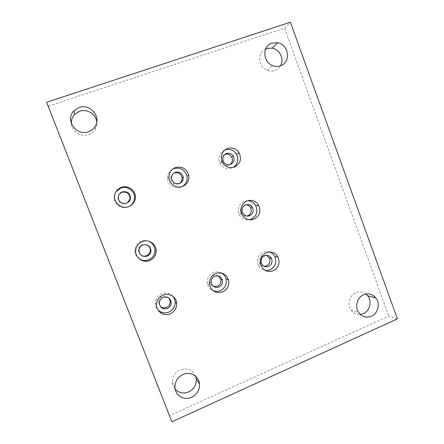 <?xml version="1.0" encoding="UTF-8"?>
<svg xmlns="http://www.w3.org/2000/svg" width="444" height="444" viewBox="0 0 444 444"><rect width="100%" height="100%" fill="white"/><g stroke="black" fill="none" stroke-linecap="round" stroke-linejoin="round"><path stroke-width="0.33" stroke-dasharray="2.22 1.67" d="M397.391 318.875L388.728 316.156L169.486 415.656L48.163 106.166L284.582 28.166L388.728 316.156M284.582 28.166L290.37 22.2M171.878 421.8L169.486 415.656M46.609 102.253L48.163 106.166M71.417 123.687C71.934 131.629 81.241 137.474 88.711 134.632C91.514 133.633 93.678 131.89 95.194 129.404C96.531 127.106 97.058 124.625 96.775 121.956M195.671 376.379C192.546 369.719 187.362 367.549 180.131 369.869C175.069 372.422 172.5 376.501 172.433 382.112C172.577 384.787 173.482 387.118 175.152 389.111M366 294.022C362.87 291.68 359.474 291.242 355.816 292.696C349.55 295.216 347.003 304.423 351.054 309.984C353.396 313.181 356.471 314.652 360.289 314.402M173.682 173.238C171.501 174.481 170.463 176.368 170.563 178.904C171.595 183.161 174.226 184.843 178.466 183.955L179.437 183.483M119.519 193.889L118.16 196.514C116.966 200.932 121.983 205.217 126.229 203.43L127.589 202.714M146.958 244.866L142.219 244.705C139.977 245.687 138.706 247.386 138.4 249.8C138.3 252.181 139.25 254.018 141.242 255.317M169.036 298.218C167.205 296.159 164.952 295.587 162.288 296.509C159.879 297.635 158.619 299.522 158.497 302.159L160.173 306.194M218.337 275.94C216.739 275.019 215.063 274.892 213.314 275.558C210.573 276.934 209.396 279.154 209.79 282.223C210.278 284.265 211.488 285.659 213.409 286.402M266.528 255.328L262.537 255.35C259.446 257.037 258.43 259.59 259.496 263.009C260.462 265.024 262.027 266.123 264.191 266.311M245.982 204.789L243.773 205.156C240.615 206.815 239.599 209.39 240.726 212.87C242.091 215.434 244.172 216.506 246.975 216.078M224.936 154.318L224.792 154.368C221.539 156.022 220.524 158.63 221.756 162.188C223.41 165.024 225.768 166.017 228.832 165.174L229.898 164.63M265.706 48.901C257.021 52.448 258.086 67.077 267.26 70.291C269.813 71.284 272.339 71.367 274.842 70.541C277.295 69.664 279.182 68.082 280.508 65.795M224.903 149.906C219.586 152.653 217.882 156.96 219.791 162.837C222.538 167.782 226.551 169.536 231.835 168.093L233.311 167.382M247.591 200.699L244.244 201.315C238.972 204.062 237.229 208.347 239.016 214.174C241.197 218.476 244.616 220.357 249.273 219.819M172.4 169.308C169.081 171.395 167.466 174.42 167.56 178.383C167.765 184.821 175.053 189.571 180.919 187.152L182.118 186.608M116.062 191.691L114.508 195.038C112.288 202.553 120.846 210.001 128.083 206.932L129.443 206.305M148.657 241.22C146.237 240.332 143.812 240.337 141.375 241.242C137.651 242.862 135.503 245.671 134.937 249.672C134.693 253.441 136.069 256.46 139.066 258.735M172.794 296.27C169.702 293.084 166.006 292.241 161.71 293.739C157.698 295.615 155.567 298.745 155.306 303.141C155.322 305.683 156.155 307.886 157.814 309.762M221.517 273.027C218.903 271.65 216.2 271.5 213.403 272.572C208.819 274.858 206.821 278.56 207.415 283.683C208.164 287.046 210.084 289.399 213.181 290.737M269.63 252.003C267.493 251.276 265.362 251.326 263.242 252.164C258.069 254.961 256.338 259.224 258.047 264.963C259.585 268.304 262.127 270.196 265.673 270.635M219.791 162.837L222.139 161.688M239.016 214.174L241.714 213.991M221.756 162.188L223.315 161.433M267.26 70.291L272.561 65.573M172.433 382.112L174.914 387.174M351.054 309.984L358.713 312.559M170.563 178.904L171.512 178.344M167.56 178.383L168.953 177.517M118.16 196.514L118.459 196.165M114.508 195.038L114.891 194.478M138.4 249.8L138.955 250.127M134.937 249.672L135.714 250.172M158.497 302.159L159.302 303.147M155.306 303.141L156.471 304.673M209.79 282.223L211.211 282.945M207.415 283.683L209.546 284.815M259.496 263.009L261.494 263.486M258.047 264.963L261.078 265.728M240.726 212.87L242.507 212.737M95.194 129.404L95.205 126.312"/><path stroke-width="0.67" d="M290.37 22.2L397.391 318.875L171.878 421.8L46.609 102.253L290.37 22.2M96.775 121.956C96.115 114.202 87.046 108.48 79.609 111.211L74.525 114.474C72.183 117.094 71.145 120.163 71.417 123.687M175.152 389.111C178.926 393.018 183.439 393.956 188.7 391.924C194.017 389.133 196.531 384.798 196.242 378.91L195.671 376.379M360.289 314.402L363.42 313.564C369.913 310.9 372.233 301.187 367.704 295.754L366 294.022M179.437 183.483C181.518 182.073 182.406 180.109 182.112 177.589C180.902 173.626 178.294 172.089 174.287 172.971L173.682 173.238M127.589 202.714L130.031 198.795C129.792 193.628 127.089 191.453 121.906 192.274L119.519 193.889M141.242 255.317C142.918 256.26 144.672 256.399 146.487 255.727C148.84 254.673 150.111 252.875 150.305 250.333C150.266 247.852 149.151 246.032 146.958 244.866M160.173 306.194C162.01 307.859 164.125 308.264 166.506 307.398C168.992 306.199 170.246 304.234 170.263 301.504L169.036 298.218M213.409 286.402L217.394 286.275C220.224 284.82 221.373 282.523 220.846 279.376L218.337 275.94M264.191 266.311L266.483 265.906C269.652 264.13 270.629 261.505 269.403 258.031L266.528 255.328M246.975 216.078L247.769 215.834C251.032 214.058 251.998 211.394 250.66 207.842C249.622 205.977 248.063 204.962 245.982 204.789M229.898 164.63C232.467 162.587 233.044 160.034 231.64 156.971C229.986 154.479 227.75 153.596 224.936 154.318M280.508 65.795C284.476 59.296 279.82 49.334 272.211 48.124L266.794 48.468L265.706 48.901M226.385 153.513C229.282 152.697 231.596 153.574 233.316 156.149C234.859 159.857 233.916 162.626 230.469 164.452C227.372 165.307 224.986 164.302 223.315 161.433C222.072 157.831 223.093 155.189 226.385 153.513M233.311 167.382C237.967 163.897 239.011 159.452 236.436 154.046C233.544 149.917 229.742 148.518 225.019 149.861L224.903 149.906M227.461 148.474C221.967 151.232 220.191 155.639 222.139 161.688C224.936 166.728 229.021 168.515 234.399 167.049C240.321 163.858 241.88 159.091 239.083 152.742C236.141 148.535 232.268 147.108 227.461 148.474M249.273 219.819L250.977 219.33C256.538 216.278 258.131 211.733 255.761 205.7C253.907 202.525 251.182 200.86 247.591 200.699M247.031 200.899C241.664 203.691 239.893 208.053 241.714 213.991C244.444 219.059 248.501 220.812 253.879 219.247C259.54 216.139 261.161 211.511 258.747 205.361C255.899 200.91 251.998 199.423 247.031 200.899M272.078 43.079C262.204 45.815 262.548 62.066 272.561 65.573C275.186 66.606 277.783 66.694 280.353 65.845C291.214 62.726 289.072 44.417 277.644 42.741L272.078 43.079M79.104 107.509L73.854 110.872C64.624 119.852 76.457 136.552 88.506 131.707C91.403 130.675 93.64 128.877 95.205 126.312C101.515 116.822 90.032 103.308 79.104 107.509M182.85 374.531C177.628 377.172 174.986 381.385 174.914 387.174C175.014 395.404 184.249 400.915 191.686 397.269C197.164 394.383 199.756 389.904 199.456 383.832C198.829 376.079 190.043 371.112 182.85 374.531M363.603 294.755C357.17 297.347 354.551 306.837 358.713 312.559C362.115 316.911 366.344 318.132 371.412 316.233C378.077 313.486 380.464 303.48 375.807 297.891C372.438 294.022 368.37 292.973 363.603 294.755M179.509 183.455C175.219 184.354 172.555 182.651 171.512 178.344C171.434 175.48 172.688 173.476 175.28 172.339C179.337 171.445 181.979 172.999 183.2 177.012C183.489 180.053 182.262 182.201 179.509 183.455M182.118 186.608C185.997 184.216 187.629 180.736 187.013 176.174C184.882 169.658 180.503 167.144 173.87 168.626L172.4 169.308M175.38 167.571C171.068 169.442 168.925 172.76 168.953 177.517C169.164 184.077 176.584 188.916 182.556 186.452C187.318 184.254 189.388 180.525 188.767 175.269C186.597 168.626 182.134 166.062 175.38 167.571M126.629 203.169C122.333 204.978 117.249 200.638 118.459 196.165C118.992 194.106 120.257 192.674 122.25 191.869C127.495 191.042 130.236 193.245 130.475 198.479C130.048 200.721 128.766 202.286 126.629 203.169M129.443 206.305C132.312 204.623 134.005 202.148 134.515 198.89C135.747 191.719 127.639 185.298 120.79 188.095L116.062 191.691M121.295 187.401C117.987 188.717 115.851 191.075 114.891 194.478C112.626 202.137 121.351 209.729 128.732 206.599C132.44 205.056 134.621 202.325 135.287 198.407C136.541 191.098 128.277 184.549 121.295 187.401M147.142 256.133C142.197 257.109 139.466 255.106 138.955 250.127C139.261 247.685 140.548 245.965 142.818 244.971C147.591 243.995 150.322 245.893 151.004 250.666C150.81 253.241 149.523 255.061 147.142 256.133M139.066 258.735C142.041 260.695 145.21 261.066 148.579 259.845C152.603 258.025 154.745 254.928 155.006 250.566C154.839 246.137 152.719 243.018 148.657 241.22M142.274 241.58C138.478 243.229 136.291 246.093 135.714 250.172C134.71 257.442 142.896 263.508 149.617 260.539C153.718 258.68 155.899 255.528 156.166 251.082C156.488 244.189 148.712 238.839 142.274 241.58M167.405 308.447C162.804 309.535 160.106 307.764 159.302 303.147C159.424 300.477 160.7 298.568 163.137 297.419C167.599 296.348 170.291 298.035 171.212 302.481C171.19 305.244 169.924 307.237 167.405 308.447M157.814 309.762C160.939 312.848 164.613 313.631 168.825 312.115C173.071 310.056 175.175 306.699 175.147 302.031C174.992 299.844 174.203 297.924 172.794 296.27M162.992 295.088C158.908 296.997 156.738 300.194 156.471 304.673C156.183 311.588 163.947 316.705 170.246 313.808C174.57 311.71 176.718 308.286 176.684 303.53C176.484 296.981 169.075 292.374 162.992 295.088M218.909 287.046C215.074 288.095 212.51 286.73 211.211 282.945C210.811 279.842 211.999 277.589 214.779 276.196C218.487 275.169 221.023 276.457 222.4 280.059C222.932 283.244 221.767 285.57 218.909 287.046M213.181 290.737C215.54 291.636 217.91 291.608 220.28 290.659C225.097 288.156 227.023 284.227 226.052 278.876C225.319 276.296 223.804 274.348 221.517 273.027M215.64 273.493C210.972 275.818 208.941 279.592 209.546 284.815C211.699 291.347 216.067 293.712 222.644 291.919C227.55 289.366 229.509 285.364 228.516 279.914C226.151 273.898 221.856 271.761 215.64 273.493M268.565 266.411C265.445 267.382 263.087 266.406 261.494 263.486C260.417 260.023 261.444 257.437 264.574 255.733C267.577 254.795 269.891 255.7 271.517 258.441C272.755 261.96 271.767 264.618 268.565 266.411M265.673 270.635L269.891 269.969C275.28 266.927 276.895 262.459 274.742 256.565C273.598 254.373 271.894 252.852 269.63 252.003M266.361 252.692C261.1 255.539 259.34 259.884 261.078 265.728C263.758 270.785 267.776 272.483 273.127 270.823C278.61 267.721 280.253 263.17 278.061 257.17C275.291 252.608 271.389 251.115 266.361 252.692M249.628 215.734C246.509 216.65 244.133 215.645 242.507 212.737C241.364 209.213 242.396 206.61 245.593 204.928C248.568 204.046 250.888 204.95 252.558 207.648C253.907 211.244 252.936 213.941 249.628 215.734M74.525 114.474L73.854 110.872M269.403 258.031L271.517 258.441M236.436 154.046L239.083 152.742M250.66 207.842L252.558 207.648M220.846 279.376L222.4 280.059M255.761 205.7L258.747 205.361M155.006 250.566L156.166 251.082M226.052 278.876L228.516 279.914M187.013 176.174L188.767 175.269M170.263 301.504L171.212 302.481M150.305 250.333L151.004 250.666M175.147 302.031L176.684 303.53M182.112 177.589L183.2 177.012M367.704 295.754L375.807 297.891M231.64 156.971L233.316 156.149M274.742 256.565L278.061 257.17M196.242 378.91L199.456 383.832M130.031 198.795L130.475 198.479M272.211 48.124L277.644 42.741M134.515 198.89L135.287 198.407"/></g></svg>
